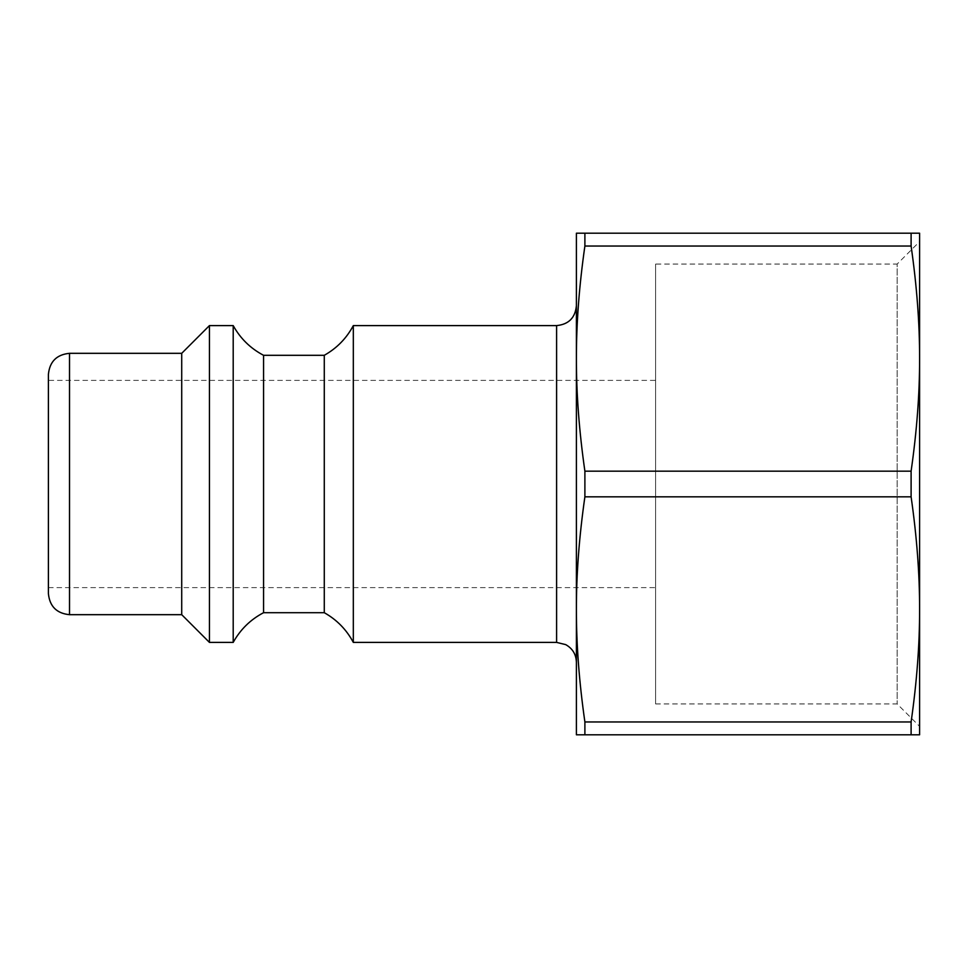<?xml version="1.0" encoding="UTF-8"?>
<svg xmlns="http://www.w3.org/2000/svg" width="968" height="968" viewBox="0 0 968 968"><rect width="100%" height="100%" fill="white"/><g stroke="black" fill="none" stroke-linecap="round" stroke-linejoin="round"><path stroke-width="0.73" stroke-dasharray="4.84 3.63" d="M48.4 593.566L48.4 374.434M181.718 614.68L181.718 353.32M48.4 380.376L48.4 587.624L48.4 380.376L655.602 380.376L655.602 587.624L655.602 380.376M576.396 305.803L576.396 662.197L576.396 305.803M353.32 642.401L353.32 325.599M576.396 358.596L576.396 233.203L919.6 233.203L919.6 358.596C919.648 323.348 916.817 285.826 911.106 246.041L584.89 246.041C579.179 285.826 576.347 323.348 576.396 358.596C576.347 393.855 579.179 431.377 584.89 471.162L911.106 471.162C916.817 431.377 919.648 393.855 919.6 358.596L919.6 609.404C919.648 574.145 916.817 536.623 911.106 496.838L584.89 496.838C579.179 536.623 576.347 574.145 576.396 609.404L576.396 358.596M919.6 609.404L919.6 734.797L576.396 734.797L576.396 609.404C576.347 644.652 579.179 682.174 584.89 721.959L911.106 721.959C916.817 682.174 919.648 644.652 919.6 609.404L919.6 358.596M911.106 734.797L911.106 721.959M911.106 246.041L911.106 233.203M911.106 496.838L911.106 471.162M584.89 246.041L584.89 233.203M584.89 734.797L584.89 721.959M655.602 703.942L897.154 703.942L919.6 726.375L919.6 241.625L897.154 264.058L897.154 703.942L897.154 264.058L655.602 264.058L655.602 703.942L655.602 264.058M209.439 642.401L209.439 325.599M233.203 642.401L233.203 325.599M263.562 612.696L263.562 355.304M324.28 612.696L324.28 355.304M584.89 496.838L584.89 471.162M69.514 353.32L69.514 614.68M556.6 642.401L556.6 325.599M48.4 587.624L655.602 587.624"/><path stroke-width="1.45" d="M69.514 353.32C56.688 354.566 49.646 361.608 48.4 374.434L48.4 593.566C49.658 606.391 56.688 613.434 69.514 614.68L69.514 353.32L181.718 353.32L181.718 614.68L209.439 642.401L233.203 642.401L233.203 325.599L209.439 325.599L209.439 642.401M576.396 305.803C575.222 317.831 568.627 324.425 556.6 325.599L556.6 642.401L565.723 644.627C572.548 648.5 576.105 654.356 576.396 662.197M556.6 325.599L353.32 325.599L353.32 642.401L556.6 642.401M919.6 241.625L919.6 358.596C919.648 393.855 916.817 431.377 911.106 471.162L584.89 471.162C579.179 431.377 576.347 393.855 576.396 358.596C576.347 323.348 579.179 285.826 584.89 246.041L911.106 246.041C916.817 285.826 919.648 323.348 919.6 358.596L919.6 233.203L576.396 233.203L576.396 734.797L919.6 734.797L919.6 609.404C919.648 644.652 916.817 682.174 911.106 721.959L584.89 721.959C579.179 682.174 576.347 644.652 576.396 609.404C576.347 574.145 579.179 536.623 584.89 496.838L911.106 496.838C916.817 536.623 919.648 574.145 919.6 609.404L919.6 726.375M911.106 233.203L911.106 246.041M919.6 358.596L919.6 609.404M911.106 471.162L911.106 496.838M911.106 721.959L911.106 734.797M584.89 233.203L584.89 246.041M584.89 471.162L584.89 496.838M584.89 721.959L584.89 734.797M181.718 353.32L209.439 325.599M233.203 325.599C240.367 338.522 250.482 348.419 263.562 355.304L263.562 612.696C250.482 619.58 240.367 629.478 233.203 642.401M263.562 355.304L324.28 355.304L324.28 612.696L263.562 612.696M353.32 325.599C346.532 338.328 336.852 348.226 324.28 355.304M69.514 614.68L181.718 614.68M353.32 642.401C346.532 629.672 336.852 619.774 324.28 612.696"/></g></svg>
